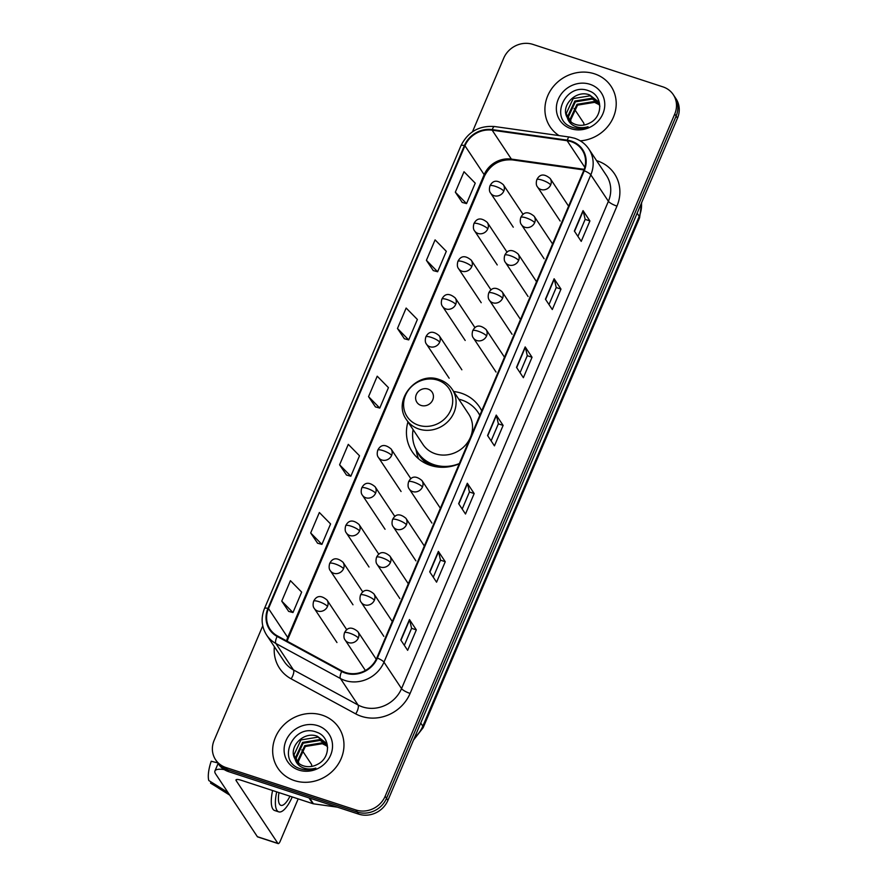 <?xml version="1.0" encoding="UTF-8"?>
<svg xmlns="http://www.w3.org/2000/svg" width="888" height="888" viewBox="0 0 888 888"><rect width="100%" height="100%" fill="white"/><g stroke="black" fill="none" stroke-linecap="round" stroke-linejoin="round"><path stroke-width="1.33" d="M481.718 410.844A40.404 36.908 -33.6 0 0 479.453 406.893A40.404 36.908 -33.6 0 0 461.15 393.14A40.404 36.908 -33.6 0 0 453.668 391.519M407.958 421.9A40.404 36.908 -33.6 0 0 412.165 451.637A40.404 36.908 -33.6 0 0 430.48 465.39A40.404 36.908 -33.6 0 0 459.24 463.802M262.748 625.851L214.13 740.392A22.866 20.89 -33.6 0 0 215.606 759.762L218.359 763.891A22.866 20.89 -33.6 0 0 228.716 771.683L358.697 814.13A22.866 20.89 -33.6 0 0 387.901 800.388L677.5 118.137A22.866 20.89 -33.6 0 0 676.012 98.768L674.647 96.703A22.866 20.89 -33.6 0 1 676.123 116.073A22.866 20.89 -33.6 0 0 674.647 96.703L673.27 94.639A22.866 20.89 -33.6 0 0 662.903 86.858L532.933 44.4A22.866 20.89 -33.6 0 0 503.729 58.142L472.471 131.779M215.606 759.762A22.866 20.89 -33.6 0 0 225.974 767.543L355.944 810A22.866 20.89 -33.6 0 0 385.148 796.259L386.524 798.323L676.123 116.073L386.524 798.323A22.866 20.89 -33.6 0 1 357.32 812.065A22.866 20.89 -33.6 0 0 386.524 798.323L387.901 800.388M225.974 767.543L227.35 769.607L357.32 812.065L227.35 769.607A22.866 20.89 -33.6 0 1 216.983 761.826A22.866 20.89 -33.6 0 0 227.35 769.607L228.716 771.683M594.449 73.804A36.597 33.433 -33.6 0 0 553.579 86.258A36.597 33.433 -33.6 0 0 550.094 126.784A36.597 33.433 -33.6 0 0 559.018 135.587A36.597 33.433 -33.6 0 1 550.094 126.784A36.597 33.433 -33.6 0 1 553.579 86.258A36.597 33.433 -33.6 0 1 594.449 73.804A36.597 33.433 -33.6 0 1 611.033 86.258A36.597 33.433 -33.6 0 0 594.449 73.804M322.211 715.162A36.597 33.433 -33.6 0 0 281.341 727.616A36.597 33.433 -33.6 0 0 277.844 768.142A36.597 33.433 -33.6 0 0 294.428 780.596A36.597 33.433 -33.6 0 0 335.298 768.142A36.597 33.433 -33.6 0 0 338.794 727.616A36.597 33.433 -33.6 0 0 322.211 715.162A36.597 33.433 -33.6 0 0 281.341 727.616A36.597 33.433 -33.6 0 0 277.844 768.142A36.597 33.433 -33.6 0 0 294.428 780.596A36.597 33.433 -33.6 0 0 335.298 768.142A36.597 33.433 -33.6 0 0 338.794 727.616A36.597 33.433 -33.6 0 0 322.211 715.162M571.073 141.625A24.398 22.289 146.4 0 1 582.128 149.928A24.398 22.289 146.4 0 1 583.705 170.585L376.845 657.908A24.398 22.289 146.4 0 1 342.035 670.995L277.467 635.941A24.398 22.289 146.4 0 1 270.063 629.215A24.398 22.289 146.4 0 1 268.487 608.558L464.946 145.754A24.398 22.289 146.4 0 1 492.152 130.181L567.132 140.715A24.398 22.289 146.4 0 1 571.073 141.625M571.295 141.081A25.008 22.844 -33.6 0 0 567.254 140.149L492.285 129.615A25.008 22.844 -33.6 0 0 464.391 145.577L267.943 608.38A25.008 22.844 -33.6 0 0 277.145 636.452L341.714 671.506A25.008 22.844 -33.6 0 0 377.389 658.086L584.249 170.762A25.008 22.844 -33.6 0 0 571.295 141.081M400.777 640.004L407.648 650.327L416.328 629.881L409.457 619.558L400.777 640.004M404.329 645.343L411.577 628.282L409.612 619.88A6.094 1.454 -157 0 0 409.457 619.558M411.555 628.327L416.328 629.881M429.703 571.839L436.574 582.173L445.254 561.727L438.383 551.393L429.703 571.839M433.266 577.189L440.504 560.128L438.539 551.726A6.094 1.454 -157 0 0 438.383 551.393M440.492 560.162L445.254 561.727M458.641 503.685L465.501 514.008L474.181 493.562L467.321 483.239L458.641 503.685M462.193 509.035L469.43 491.974L467.477 483.572A6.094 1.454 -157 0 0 467.321 483.239M469.419 492.008L474.181 493.562M574.358 231.058L581.229 241.381L589.91 220.934L583.039 210.611L574.358 231.058M577.922 236.408L585.159 219.347L583.194 210.944A6.094 1.454 -157 0 0 583.039 210.611M585.148 219.38L589.91 220.934M545.432 299.212L552.303 309.546L560.983 289.1L554.112 278.765L545.432 299.212M548.984 304.562L556.232 287.501L554.267 279.098A6.094 1.454 -157 0 0 554.112 278.765M556.21 287.534L560.983 289.1M516.505 367.366L523.365 377.7L532.045 357.254L525.185 346.919L516.505 367.366M520.057 372.716L527.294 355.655L525.33 347.252A6.094 1.454 -157 0 0 525.185 346.919M527.283 355.7L532.045 357.254M487.568 435.531L494.438 445.854L503.119 425.408L496.248 415.085L487.568 435.531M491.12 440.87L498.368 423.82L496.403 415.418A6.094 1.454 -157 0 0 496.248 415.085M498.346 423.854L503.119 425.408M580.275 140.848A36.597 33.433 -33.6 0 0 611.566 120.968A36.597 33.433 -33.6 0 0 611.033 86.258A36.597 33.433 -33.6 0 1 611.566 120.968A36.597 33.433 -33.6 0 1 580.275 140.848M385.148 796.259L674.747 114.008A22.866 20.89 -33.6 0 0 673.27 94.639M310.678 532.966L321.9 544.388L330.58 523.942L319.358 512.509L310.678 532.966L317.582 543.212M281.751 601.12L292.973 612.554L301.654 592.096L290.432 580.674L281.751 601.12L288.644 611.366M397.469 328.493L408.702 339.915L417.382 319.469L406.149 308.047L397.469 328.493L404.373 338.739M426.406 260.328L437.629 271.761L446.309 251.315L435.087 239.882L426.406 260.328L433.3 270.585M455.333 192.174L466.555 203.607L475.235 183.161L464.013 171.728L455.333 192.174L462.237 202.431M339.605 464.801L350.838 476.234L359.518 455.788L348.285 444.355L339.605 464.801L346.509 475.058M368.542 396.647L379.764 408.08L388.445 387.634L377.222 376.201L368.542 396.647L375.435 406.904M379.764 408.08L375.335 406.871M408.702 339.915L404.273 338.716M437.629 271.761L433.2 270.562M466.555 203.607L462.126 202.397M350.838 476.234L346.409 475.025M321.9 544.388L317.482 543.19M292.973 612.554L288.545 611.344M570.618 121.656L570.096 119.17L577 104.307L594.017 101.532L599.444 104.717M571.017 121.989L570.64 119.991L577.544 105.128L594.572 102.353L598.368 104.262A17.227 15.74 -33.6 0 1 599.6 105.173M569.141 120.224L567.92 115.895L574.825 101.032L591.841 98.246L598.679 102.875M569.486 120.59L568.464 116.705L575.369 101.854L592.385 99.068L598.889 103.319M567.332 117.66A17.227 15.74 -33.6 0 0 567.932 118.648A17.227 15.74 -33.6 0 0 575.735 124.509A17.227 15.74 -33.6 0 0 589.676 123.01C603.463 116.55 602.819 95.416 589.155 90.965C565.778 81.063 548.573 119.081 571.428 127.006L572.571 127.417C577.666 129.015 582.828 128.793 588.067 126.74C583.061 128.205 578.432 127.928 574.181 125.93C570.607 124.142 568.32 121.39 567.332 117.66C559.984 106.271 575.79 89.2 589.665 94.972L597.691 101.165L599.888 106.238M568.198 119.036L566.278 113.431L573.182 98.579L590.209 95.793L597.957 101.576M589.987 84.305A24.853 22.7 -33.6 0 0 558.263 99.234A24.853 22.7 -33.6 0 0 571.128 128.738A24.853 22.7 -33.6 0 0 602.863 113.808A24.853 22.7 -33.6 0 0 589.987 84.305M583.838 125.064A3.807 1.254 108.1 0 0 583.682 122.966L574.081 108.525M421.056 405.428A9.146 8.358 -33.6 0 0 432.734 399.933A9.146 8.358 -33.6 0 0 427.994 389.066A9.146 8.358 -33.6 0 0 416.317 394.572A9.146 8.358 -33.6 0 0 421.056 405.428M406.504 419.713L422.966 444.466A27.439 25.075 -33.6 0 0 435.398 453.801A27.439 25.075 -33.6 0 0 466.045 444.466A27.439 25.075 -33.6 0 0 468.664 414.074L452.214 389.321C449.039 384.637 444.721 381.385 439.249 379.553C416.561 370.685 392.085 400.532 406.504 419.713A27.439 25.075 -33.6 0 0 418.936 429.048A27.439 25.075 -33.6 0 0 449.594 419.713A27.439 25.075 -33.6 0 0 452.214 389.321M413.075 429.592A36.208 33.078 -33.6 0 0 417.715 452.414A36.208 33.078 -33.6 0 0 434.132 464.735A36.208 33.078 -33.6 0 0 459.34 463.547M479.798 415.362A36.208 33.078 -33.6 0 0 478.022 412.321A36.208 33.078 -33.6 0 0 461.616 399.989A36.208 33.078 -33.6 0 0 458.774 399.2M417.715 452.414L418.403 453.446A36.208 33.078 -33.6 0 0 434.82 465.767A36.208 33.078 -33.6 0 0 441.924 467.277M479.864 415.218A36.208 33.078 -33.6 0 0 478.71 413.353L478.022 412.321M418.57 458.807A39.638 36.208 146.4 0 1 416.816 453.324L415.895 449.261M224.22 769.585A30.492 7.259 -157 0 0 214.94 770.962A30.492 7.259 -157 0 0 215.64 773.936L257.365 836.685L277.889 843.389L236.164 780.641A7.626 1.809 23 0 1 235.986 779.897A7.626 1.809 23 0 1 241.292 780.297L312.82 803.662L308.991 797.901M277.889 843.389A3.807 1.254 108.1 0 0 278.144 843.6L257.62 836.896A3.807 1.254 -71.9 0 1 257.365 836.685M278.144 843.6A3.807 1.254 108.1 0 0 280.186 841.269L298.179 798.878M311.599 766.422A3.807 1.254 108.1 0 0 311.444 764.324L301.842 749.883M337.351 807.159L313.431 803.807A3.807 3.485 146.4 0 1 312.82 803.662M272.594 790.52A25.919 8.547 108.1 0 0 274.67 810.522L278.777 811.865A25.919 8.547 108.1 0 0 292.252 796.936M276.701 791.863A25.919 8.547 108.1 0 0 278.777 811.865M226.94 790.931A25.153 8.303 108.1 0 0 227.273 792.074L208.802 780.53A19.825 6.538 108.1 0 1 211.222 761.249L217.682 762.881M227.828 792.263L227.273 792.074M211.022 781.917L210.523 783.116L229.537 794.838M228.993 794.66A25.153 8.303 108.1 0 0 229.137 794.76A25.153 8.303 108.1 0 0 229.659 795.015M278.987 792.607A19.059 6.283 108.1 0 0 280.897 805.338A19.059 6.283 108.1 0 0 289.965 796.192M298.368 763.014L297.857 760.528L304.762 745.665L321.778 742.89L327.206 746.075M298.779 763.347L298.401 761.349L305.306 746.486L322.322 743.711L326.118 745.62A17.227 15.74 -33.6 0 1 327.35 746.53M296.903 761.582L295.682 757.253L302.575 742.39L319.602 739.604L326.429 744.233M297.247 761.948L296.226 758.063L303.119 743.212L320.146 740.426L326.651 744.677M295.094 759.018A17.227 15.74 -33.6 0 0 295.693 760.006A17.227 15.74 -33.6 0 0 303.496 765.867A17.227 15.74 -33.6 0 0 317.438 764.368C331.213 757.908 330.58 736.774 316.916 732.323C293.54 722.421 276.334 760.439 299.178 768.364L300.333 768.775C305.428 770.373 310.589 770.151 315.828 768.098C310.822 769.563 306.194 769.286 301.942 767.288C298.357 765.5 296.081 762.748 295.094 759.018C287.745 747.629 303.552 730.558 317.416 736.33L325.452 742.523L327.65 747.596M295.959 760.394L294.039 754.789L300.943 739.937L317.971 737.151L325.707 742.934M317.749 725.663A24.853 22.7 -33.6 0 0 286.014 740.592A24.853 22.7 -33.6 0 0 298.89 770.096A24.853 22.7 -33.6 0 0 330.625 755.166A24.853 22.7 -33.6 0 0 317.749 725.663M414.552 737.595A30.492 27.861 -33.6 0 0 422.821 726.162L639.227 216.339A30.492 27.861 -33.6 0 0 641.491 202.941M637.14 213.209L639.227 216.339A15.251 3.63 23 0 1 639.582 217.826L423.176 727.649A15.251 3.63 23 0 0 422.821 726.162L420.734 723.021M677.5 118.137L674.747 114.008M358.697 814.13L355.944 810M596.581 160.65A38.117 34.821 146.4 0 1 616.96 206.105L410.101 693.428A7.626 1.809 23 0 1 401.543 688.611L608.402 201.287A30.492 27.861 -33.6 0 0 606.426 175.469L588.855 149.029A30.492 27.861 146.4 0 1 590.82 174.847A7.626 1.809 -157 0 0 584.249 170.762M410.101 693.428A38.117 34.821 146.4 0 1 361.438 716.339A38.117 34.821 146.4 0 1 355.711 713.874L291.142 678.832A38.117 34.821 146.4 0 1 274.37 646.697M362.615 706.937A30.492 27.861 -33.6 0 0 401.543 688.611L383.971 662.171A30.492 27.861 146.4 0 1 340.459 678.532L275.879 643.478A30.492 27.861 146.4 0 1 266.633 635.075L284.216 661.505A30.492 27.861 -33.6 0 0 293.462 669.918L358.031 704.972A30.492 27.861 -33.6 0 0 362.615 706.937M588.855 149.029C585.347 143.856 580.563 140.249 574.503 138.217L569.508 137.063A7.626 2.165 98 0 0 567.254 140.149M569.508 137.063L494.527 126.529C479.154 125.43 467.954 131.824 460.939 145.699A7.626 1.809 23 0 1 464.391 145.577M267.943 608.38A7.626 1.809 -157 0 0 264.491 608.502C260.75 617.948 261.472 626.795 266.633 635.075M277.145 636.452A7.626 2.786 118.5 0 0 275.879 643.478L293.462 669.918A7.626 2.786 -61.5 0 1 291.142 678.832M494.527 126.529A7.626 2.165 98 0 0 492.285 129.615M341.714 671.506A7.626 2.786 118.5 0 0 340.459 678.532L358.031 704.972A7.626 2.786 -61.5 0 1 355.711 713.874M377.389 658.086A7.626 1.809 23 0 1 383.971 662.171L590.82 174.847L608.402 201.287A7.626 1.809 23 0 0 616.96 206.105M268.487 608.558L287.723 637.473A24.398 22.289 -33.6 0 0 286.569 640.881M567.132 140.715L584.815 167.321M492.152 130.181L511.377 159.096A24.398 22.289 -33.6 0 0 484.171 174.67L287.723 637.473A13.72 3.263 23 0 1 288.034 638.816L287.168 641.214M584.193 169.331L511.377 159.096A13.72 3.896 -82 0 0 512.454 159.907C499.833 159.074 490.52 164.447 484.482 176.013L288.034 638.816M464.946 145.754L484.171 174.67A13.72 3.263 23 0 1 484.482 176.013M487.745 435.797L496.403 415.418M516.683 367.643L525.33 347.252M545.609 299.489L554.267 279.098M574.547 231.324L583.194 210.944M458.819 503.962L467.477 483.572M429.892 572.116L438.539 551.726M400.954 640.27L409.612 619.88M418.57 425.23A25.208 23.033 -33.6 0 0 450.771 410.078A25.208 23.033 -33.6 0 0 437.706 380.153A25.208 23.033 -33.6 0 0 405.516 395.304A25.208 23.033 -33.6 0 0 418.57 425.23M417.038 451.337A36.552 33.389 -33.6 0 0 429.57 465.079M550.671 184.937A7.626 6.96 -33.6 0 0 550.172 178.477C544.211 173.493 539.76 173.904 536.807 179.72A7.626 1.809 23 0 1 542.113 180.12A7.626 1.809 -157 0 1 550.671 184.937A7.626 6.96 -33.6 0 1 540.936 189.51A7.626 6.96 -33.6 0 1 537.484 186.924C536.163 185.403 535.941 183.006 536.807 179.72M534.643 222.688A7.626 6.96 -33.6 0 0 534.143 216.239C528.182 211.255 523.731 211.666 520.779 217.482A7.626 1.809 23 0 1 526.085 217.882A7.626 1.809 -157 0 1 534.643 222.688A7.626 6.96 -33.6 0 1 524.908 227.273A7.626 6.96 -33.6 0 1 521.456 224.675C520.135 223.166 519.913 220.768 520.779 217.482M518.614 260.45A7.626 6.96 -33.6 0 0 518.126 254.001C512.154 249.017 507.703 249.428 504.75 255.245A7.626 1.809 23 0 1 510.056 255.633A7.626 1.809 -157 0 1 518.614 260.45A7.626 6.96 -33.6 0 1 508.88 265.035A7.626 6.96 -33.6 0 1 505.427 262.437C504.107 260.928 503.885 258.53 504.75 255.245M502.586 298.213A7.626 6.96 -33.6 0 0 502.097 291.752C496.126 286.769 491.675 287.19 488.722 292.996A7.626 1.809 23 0 1 494.028 293.395A7.626 1.809 -157 0 1 502.586 298.213A7.626 6.96 -33.6 0 1 492.851 302.797A7.626 6.96 -33.6 0 1 489.399 300.2C488.078 298.69 487.856 296.281 488.722 292.996M486.557 335.975A7.626 6.96 -33.6 0 0 486.069 329.515C480.097 324.531 475.646 324.941 472.705 330.758A7.626 1.809 23 0 1 477.999 331.157A7.626 1.809 -157 0 1 486.557 335.975A7.626 6.96 -33.6 0 1 476.823 340.548A7.626 6.96 -33.6 0 1 473.371 337.962C472.05 336.441 471.828 334.043 472.705 330.758M422.444 487.001A7.626 6.96 -33.6 0 0 421.955 480.552C415.995 475.568 411.533 475.979 408.591 481.796A7.626 1.809 23 0 1 413.886 482.195A7.626 1.809 -157 0 1 422.444 487.001A7.626 6.96 -33.6 0 1 412.709 491.586A7.626 6.96 -33.6 0 1 409.257 488.988C407.936 487.479 407.714 485.081 408.591 481.796M406.415 524.764A7.626 6.96 -33.6 0 0 405.927 518.315C399.966 513.331 395.504 513.741 392.563 519.558A7.626 1.809 23 0 1 397.857 519.946A7.626 1.809 -157 0 1 406.415 524.764A7.626 6.96 -33.6 0 1 396.681 529.348A7.626 6.96 -33.6 0 1 393.229 526.751C391.908 525.241 391.686 522.843 392.563 519.558M390.387 562.526A7.626 6.96 -33.6 0 0 389.899 556.066C383.938 551.082 379.476 551.504 376.534 557.309A7.626 1.809 23 0 1 381.829 557.708A7.626 1.809 -157 0 1 390.387 562.526A7.626 6.96 -33.6 0 1 380.652 567.11A7.626 6.96 -33.6 0 1 377.2 564.513C375.879 563.003 375.657 560.594 376.534 557.309M374.359 600.288A7.626 6.96 -33.6 0 0 373.87 593.828C367.91 588.844 363.447 589.255 360.506 595.071A7.626 1.809 23 0 1 365.801 595.471A7.626 1.809 -157 0 1 374.359 600.288A7.626 6.96 -33.6 0 1 364.624 604.861A7.626 6.96 -33.6 0 1 361.172 602.275C359.851 600.754 359.629 598.357 360.506 595.071M358.33 638.039A7.626 6.96 -33.6 0 0 357.842 631.59C351.881 626.606 347.419 627.017 344.477 632.833A7.626 1.809 23 0 1 349.783 633.222A7.626 1.809 -157 0 1 358.33 638.039A7.626 6.96 -33.6 0 1 348.607 642.623A7.626 6.96 -33.6 0 1 345.143 640.026C343.823 638.516 343.601 636.119 344.477 632.833M503.796 191.12A7.626 6.96 -33.6 0 0 503.307 184.671C497.347 179.687 492.884 180.098 489.943 185.914A7.626 1.809 23 0 1 495.238 186.302A7.626 1.809 -157 0 1 503.796 191.12A7.626 6.96 -33.6 0 1 494.061 195.704A7.626 6.96 -33.6 0 1 490.609 193.107C489.288 191.597 489.066 189.2 489.943 185.914M487.767 228.882A7.626 6.96 -33.6 0 0 487.279 222.422C481.318 217.438 476.856 217.86 473.915 223.665A7.626 1.809 23 0 1 479.209 224.065A7.626 1.809 -157 0 1 487.767 228.882A7.626 6.96 -33.6 0 1 478.033 233.466A7.626 6.96 -33.6 0 1 474.581 230.869C473.26 229.359 473.038 226.951 473.915 223.665M471.739 266.644A7.626 6.96 -33.6 0 0 471.251 260.184C465.29 255.2 460.828 255.611 457.886 261.427A7.626 1.809 23 0 1 463.181 261.827A7.626 1.809 -157 0 1 471.739 266.644A7.626 6.96 -33.6 0 1 462.004 271.217A7.626 6.96 -33.6 0 1 458.552 268.631C457.231 267.11 457.009 264.713 457.886 261.427M455.711 304.395A7.626 6.96 -33.6 0 0 455.222 297.946C449.261 292.962 444.799 293.373 441.858 299.189A7.626 1.809 23 0 1 447.164 299.578A7.626 1.809 -157 0 1 455.711 304.395A7.626 6.96 -33.6 0 1 445.987 308.98A7.626 6.96 -33.6 0 1 442.524 306.382C441.203 304.873 440.981 302.475 441.858 299.189M439.693 342.158A7.626 6.96 -33.6 0 0 439.194 335.697C433.233 330.713 428.782 331.135 425.829 336.941A7.626 1.809 23 0 1 431.135 337.34A7.626 1.809 -157 0 1 439.693 342.158A7.626 6.96 -33.6 0 1 429.959 346.742A7.626 6.96 -33.6 0 1 426.495 344.144C425.174 342.635 424.952 340.226 425.829 336.941M391.608 455.433A7.626 6.96 -33.6 0 0 391.109 448.984C385.148 444 380.697 444.411 377.744 450.227A7.626 1.809 23 0 1 383.05 450.616A7.626 1.809 -157 0 1 391.608 455.433A7.626 6.96 -33.6 0 1 381.873 460.017A7.626 6.96 -33.6 0 1 378.421 457.42C377.1 455.91 376.878 453.513 377.744 450.227M375.58 493.195A7.626 6.96 -33.6 0 0 375.08 486.735C369.119 481.751 364.668 482.173 361.716 487.978A7.626 1.809 23 0 1 367.022 488.378A7.626 1.809 -157 0 1 375.58 493.195A7.626 6.96 -33.6 0 1 365.845 497.78A7.626 6.96 -33.6 0 1 362.393 495.182C361.072 493.673 360.85 491.264 361.716 487.978M359.551 530.957A7.626 6.96 -33.6 0 0 359.052 524.497C353.091 519.513 348.64 519.924 345.687 525.74A7.626 1.809 23 0 1 350.993 526.14A7.626 1.809 -157 0 1 359.551 530.957A7.626 6.96 -33.6 0 1 349.817 535.531A7.626 6.96 -33.6 0 1 346.364 532.944C345.044 531.424 344.822 529.026 345.687 525.74M343.523 568.709A7.626 6.96 -33.6 0 0 343.023 562.259C337.063 557.276 332.611 557.686 329.659 563.503A7.626 1.809 23 0 1 334.965 563.891A7.626 1.809 -157 0 1 343.523 568.709A7.626 6.96 -33.6 0 1 333.788 573.293A7.626 6.96 -33.6 0 1 330.336 570.695C329.015 569.186 328.793 566.788 329.659 563.503M327.494 606.471A7.626 6.96 -33.6 0 0 327.006 600.01C321.034 595.027 316.583 595.448 313.631 601.254A7.626 1.809 23 0 1 318.936 601.653A7.626 1.809 -157 0 1 327.494 606.471A7.626 6.96 -33.6 0 1 317.76 611.055A7.626 6.96 -33.6 0 1 314.308 608.458C312.987 606.948 312.765 604.539 313.631 601.254M236.164 780.641L236.652 779.509M309.657 798.112L313.431 803.807M641.713 202.431L639.582 217.826M413.442 740.204L423.176 727.649M460.939 145.699L264.491 608.502M583.96 169.952L512.454 159.907M568.598 206.183L550.172 178.477M560.139 221.001L537.484 186.924M552.569 243.934L534.143 216.239M544.111 258.763L521.456 224.675M536.541 281.696L518.126 254.001M528.083 296.525L505.427 262.437M520.512 319.458L502.097 291.752M512.054 334.276L489.399 300.2M504.484 357.209L486.069 329.515M496.026 372.039L473.371 337.962M440.37 508.247L421.955 480.552M431.923 523.076L409.257 488.988M424.342 546.009L405.927 518.315M415.895 560.839L393.229 526.751M408.314 583.771L389.899 556.066M399.866 598.59L377.2 564.513M392.285 621.522L373.87 593.828M383.838 636.352L361.172 602.275M376.235 659.24L357.842 631.59M365.39 670.473L345.143 640.026M523.11 214.452L503.307 184.671M513.275 227.195L490.609 193.107M507.081 252.214L487.279 222.422M497.247 264.946L474.581 230.869M491.053 289.965L471.251 260.184M481.218 302.708L458.552 268.631M475.025 327.728L455.222 297.946M465.19 340.47L442.524 306.382M461.86 369.785L439.194 335.697M449.161 378.221L426.495 344.144M410.911 478.765L391.109 448.984M401.076 491.508L378.421 457.42M394.883 516.516L375.08 486.735M385.048 529.259L362.393 495.182M378.854 554.279L359.052 524.497M369.019 567.021L346.364 532.944M362.837 592.041L343.023 562.259M352.991 604.784L330.336 570.695M346.808 629.803L327.006 600.01M336.963 642.535L314.308 608.458M214.94 770.962L218.104 763.514M218.492 788.1L229.137 794.76"/></g></svg>
